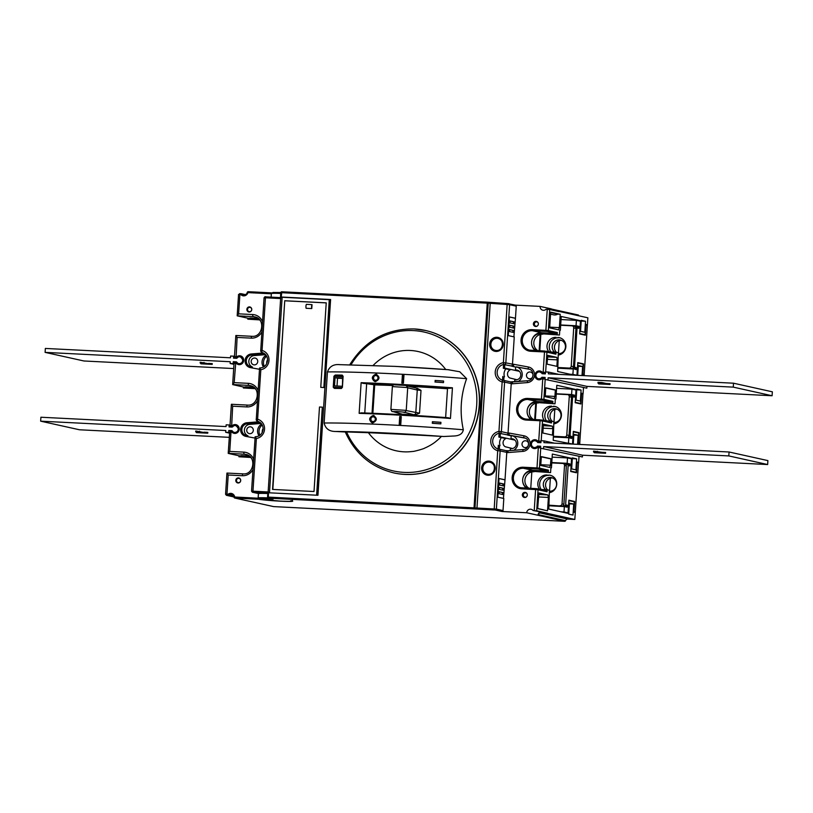 <?xml version="1.0" encoding="UTF-8"?>
<svg xmlns="http://www.w3.org/2000/svg" width="813" height="813" viewBox="0 0 813 813"><rect width="100%" height="100%" fill="white"/><g stroke="black" fill="none" stroke-linecap="round" stroke-linejoin="round"><path stroke-width="1.22" d="M267.802 493.389A16.169 0.752 -176.3 0 0 259.53 493.43M425.372 330.464A72.957 69.766 102.5 0 1 425.473 330.485A72.957 69.766 102.5 0 1 478.837 411.053A72.957 69.766 102.5 0 1 404.976 474.426A72.957 69.766 102.5 0 1 393.888 472.922A72.957 69.766 102.5 0 1 393.777 472.902M267.863 497.871A17.154 0.803 3.7 0 0 258.148 497.963L258.432 493.643A17.154 0.803 3.7 0 1 267.792 493.532M395.494 366.409A107.458 5.02 3.7 0 1 447.963 369.681L459.752 371.765L466.621 378.665C460.676 395.301 459.569 412.333 463.319 429.762C462.699 433.42 459.914 435.483 454.965 435.951L443.634 436.51A107.458 5.02 -176.3 0 0 335.464 431.479C329.235 431.469 325.454 428.644 324.133 423.014L327.436 371.917C329.448 366.47 333.574 364.041 339.783 364.651M435.839 441.54C432.729 444.03 429.01 446.225 424.671 448.115C423.929 448.806 413.532 451.733 412.313 451.479A50.823 48.607 102.5 0 1 368.401 432.699L345.24 431.896C355.007 453.624 371.155 467.282 393.675 472.881L393.888 472.922M372.496 422.892A3.75 3.587 102.5 0 1 374.092 415.606M373.208 415.443C377.466 418.116 377.303 420.606 372.73 422.912C368.513 420.24 368.675 417.75 373.208 415.443L373.797 415.524M372.557 421.51L373.126 421.632A2.368 2.266 -77.5 0 0 375.88 419.63A2.368 2.266 -77.5 0 0 374.143 417.018L373.584 416.886A2.368 2.266 -77.5 0 0 371.043 418.187L370.931 420.006A2.368 2.266 -77.5 0 0 375.311 419.508A2.368 2.266 -77.5 0 0 373.584 416.886M376.765 374.336A3.75 3.587 -77.5 0 0 375.169 381.622M375.393 381.643C371.175 378.97 371.338 376.48 375.88 374.173C380.138 376.846 379.976 379.336 375.393 381.643L374.895 381.582M373.716 376.907A2.368 2.266 102.5 0 1 376.256 375.616L376.815 375.738A2.368 2.266 102.5 0 1 376.155 380.413A2.368 2.266 102.5 0 1 375.789 380.362L375.23 380.24A2.368 2.266 102.5 0 1 373.594 378.736L373.716 376.907L373.594 378.736M376.256 375.616A2.368 2.266 102.5 0 1 375.586 380.281A2.368 2.266 102.5 0 1 375.23 380.24M267.609 497.109L268.27 497.099L268.483 498.145A0.986 0.945 102.5 0 1 267.609 497.109L267.843 492.769L268.544 492.769L268.27 497.099L476.967 508.023L476.245 509.019L268.483 498.145L272.701 499.08M448.309 417.75L390.291 414.102A114.755 5.366 3.7 0 1 448.309 417.75L450.453 418.471A115.344 5.396 -176.3 0 0 390.098 414.65A115.344 5.396 -176.3 0 0 359.143 413.339L361.267 412.852A114.755 5.366 3.7 0 1 390.281 414.102L361.267 412.852M394.183 384.722A114.755 5.366 -176.3 0 0 392.212 384.62A114.755 5.366 -176.3 0 0 363.177 383.37L361.124 382.679A115.344 5.396 3.7 0 1 392.079 383.99A115.344 5.396 3.7 0 1 452.435 387.811L450.209 388.268A114.755 5.366 -176.3 0 0 405.209 385.311M495.402 350.393L496.316 350.515A6.108 5.843 -77.5 0 0 498.044 338.452A6.108 5.843 -77.5 0 0 490.93 343.635A6.108 5.843 -77.5 0 0 496.306 350.515M489.111 462.15A6.108 5.843 -77.5 0 0 487.394 474.213A6.108 5.843 -77.5 0 0 494.507 469.03A6.108 5.843 -77.5 0 0 489.111 462.15M513.938 327.151L513.714 326.115L509.873 325.261L509.761 327.222L513.603 328.076L513.938 327.151M513.155 327.974L513.155 326.084L509.761 325.332M514.212 322.832L513.999 321.785L510.158 320.932L510.046 322.903L513.887 323.757L514.212 322.832M513.43 323.655L513.43 321.755L510.046 321.003M513.653 331.48L513.44 330.434L509.599 329.58L509.487 331.552L513.328 332.405L513.653 331.48M512.871 332.304L512.871 330.403L509.487 329.651M503.511 483.938L503.389 485.9L499.558 485.046L499.67 483.085L503.511 483.938L502.942 483.908L502.942 485.798M502.952 492.587L502.83 494.548L498.999 493.694L499.111 491.733L502.952 492.587L502.383 492.556L502.383 494.446M503.237 488.257L503.115 490.229L499.284 489.375L499.395 487.404L503.237 488.257L502.668 488.227L502.668 490.127M254.266 364.895A3.455 3.303 -77.5 0 0 255.231 358.086A3.455 3.303 -77.5 0 0 251.217 361.013A3.455 3.303 -77.5 0 0 254.266 364.895M249.815 433.685A3.455 3.303 102.5 0 1 246.766 429.803A3.455 3.303 102.5 0 1 250.79 426.876A3.455 3.303 102.5 0 1 249.815 433.685M264.408 366.46A7.886 7.541 102.5 0 1 266.684 356.196M263.514 367.049A7.886 7.541 102.5 0 1 266.125 355.291M262.233 424.986A7.886 7.541 -77.5 0 0 259.957 435.25M259.062 435.839A7.886 7.541 102.5 0 1 261.674 424.081M235.12 362.466L236.908 362.507L233.27 361.683L236.471 361.846A3.455 3.303 -77.5 0 0 242.691 360.657A3.455 3.303 -77.5 0 0 240.17 356.846L240.445 356.907C243.971 360.322 243.646 362.588 239.469 363.716A3.455 3.303 -77.5 0 0 240.302 356.887M237.457 357.801L236.857 356.734A4.441 4.238 102.5 0 1 243.666 360.433A4.441 4.238 102.5 0 1 236.42 363.421L234.114 363.401M234.368 432.404A3.455 3.303 -77.5 0 0 238.524 429.508A3.455 3.303 -77.5 0 0 235.861 425.677M230.089 425.504L232.406 425.524L233.006 426.591M234.063 497.2A3.455 3.303 -77.5 0 0 228.809 495.147L227.965 494.314A4.441 4.238 102.5 0 1 234.723 497.017L258.168 498.206M256.369 438.512L255.14 436.774C259.682 436.561 262.345 434.051 263.127 429.264C263.107 425.179 261.288 422.516 257.67 421.286L257.67 421.286A1.972 0.579 -75.1 0 1 257.609 419.254A9.858 9.431 102.5 0 1 256.369 438.512L252.965 491.184L268.138 491.956M256.288 419.284L259.581 367.984C264.123 367.771 266.786 365.261 267.579 360.474C267.558 356.389 265.739 353.726 262.121 352.496L262.121 352.496A1.972 0.579 -75.1 0 1 262.06 350.464A9.858 9.431 102.5 0 1 260.821 369.722L257.609 419.254L256.207 419.254A1.972 1.972 0 0 0 257.67 421.286M249.469 311.674A2.165 2.073 102.5 0 1 247.548 309.235A2.165 2.073 102.5 0 1 250.079 307.395A2.165 2.073 102.5 0 1 249.469 311.674M248.91 311.979A2.561 2.449 102.5 0 1 250.018 306.979M249.154 311.999A2.561 2.449 102.5 0 1 246.898 309.123A2.561 2.449 102.5 0 1 249.876 306.948A2.561 2.449 102.5 0 1 249.154 311.999M238.412 482.668A2.165 2.073 -77.5 0 0 239.012 478.39A2.165 2.073 -77.5 0 0 236.492 480.229A2.165 2.073 -77.5 0 0 238.412 482.668M238.961 477.973A2.561 2.449 -77.5 0 0 237.853 482.973M238.097 482.993A2.561 2.449 -77.5 0 0 238.819 477.942A2.561 2.449 -77.5 0 0 235.831 480.117A2.561 2.449 -77.5 0 0 238.097 482.993M536.438 350.616A8.872 8.486 102.5 0 1 531.57 342.1A9.858 9.431 102.5 0 1 541.631 332.751L556.336 333.493L547.332 331.501A0.986 0.945 -77.5 0 0 548.338 330.566L557.342 332.558A0.986 0.945 102.5 0 1 556.336 333.493M531.987 419.406A8.872 8.486 102.5 0 1 527.119 410.89A9.858 9.431 102.5 0 1 537.18 401.541L551.885 402.283L542.881 400.291A0.986 0.945 -77.5 0 0 543.887 399.356L552.891 401.348A0.986 0.945 102.5 0 1 551.885 402.283M527.546 488.196A8.872 8.486 102.5 0 1 522.668 479.68A9.858 9.431 102.5 0 1 532.739 470.331L547.444 471.073L538.44 469.081A0.986 0.945 -77.5 0 0 539.446 468.146L548.45 470.138A0.986 0.945 102.5 0 1 547.444 471.073M515.361 305.139A0.986 0.945 102.5 0 1 516.245 306.166L509.599 304.702L505.838 362.872L512.495 364.153A9.858 9.431 102.5 0 1 513.664 364.285A1.972 0.579 100.4 0 0 513.867 366.348A7.886 7.541 -77.5 0 0 511.987 366.257L515.645 367.07L515.452 370.047A4.929 4.715 102.5 0 1 520.747 375.545A4.929 4.715 102.5 0 1 514.822 379.681L514.69 381.795M515.452 370.047L518.704 370.779M510.747 448.552L510.381 448.471A4.929 4.715 -77.5 0 0 516.306 444.335A4.929 4.715 -77.5 0 0 511.001 438.837L514.253 439.569M532.728 376.805A3.455 3.303 102.5 0 1 526.489 374.925A3.455 3.303 102.5 0 1 533.064 375.311M528.613 444.101A3.455 3.303 -77.5 0 0 522.037 443.715A3.455 3.303 -77.5 0 0 528.287 445.595M540.066 512.068A3.75 3.587 -77.5 0 0 537.972 515.259L526.712 512.759A3.75 3.587 102.5 0 1 533.074 510.513L534.232 510.574L535.594 489.548L521.834 488.847A10.843 10.366 102.5 0 1 512.16 477.516A10.843 10.366 102.5 0 1 523.226 467.231L536.997 467.922L538.297 447.678L537.312 447.628L537.281 446.693L539.873 446.865A0.986 0.945 -77.5 0 1 540.025 446.886L537.261 446.693L534.791 447.648A3.455 3.303 -77.5 0 0 537.19 446.774M537.312 447.628L537.281 446.693L537.312 447.628A4.441 4.238 102.5 0 1 530.503 443.939A4.441 4.238 102.5 0 1 537.739 440.951L538.734 441.002L540.045 420.758L526.275 420.057A10.843 10.366 102.5 0 1 516.611 408.726A10.843 10.366 102.5 0 1 527.678 398.441L541.438 399.132L542.749 378.888L541.763 378.838A4.441 4.238 102.5 0 1 534.954 375.149A4.441 4.238 102.5 0 1 542.19 372.161L543.186 372.212L544.497 351.968L530.726 351.267A10.843 10.366 102.5 0 1 521.062 339.936A10.843 10.366 102.5 0 1 532.129 329.651L545.889 330.342L547.251 309.316L546.092 309.255A3.75 3.587 102.5 0 1 540.066 306.389L515.442 305.139M538.613 494.202L539.161 494.324A1.972 1.89 102.5 0 1 538.562 495.046M543.064 425.412L543.602 425.534A1.972 1.89 102.5 0 1 543.003 426.256M547.505 356.622L548.053 356.744A1.972 1.89 102.5 0 1 547.454 357.466M534.141 447.546A3.455 3.303 -77.5 0 0 534.781 447.648L533.999 447.516A3.455 3.303 -77.5 0 0 537.464 446.063L540.665 446.225L540.543 448.187L582.393 456.957L540.543 448.187M538.592 378.756A3.455 3.303 -77.5 0 0 539.232 378.858L541.671 377.913M539.253 378.858A3.455 3.303 -77.5 0 0 541.631 377.984M541.763 378.838L541.722 377.903L541.763 378.838L541.722 377.903L544.324 378.075A0.986 0.945 -77.5 0 1 544.466 378.096L543.084 377.964L542.749 378.888L545.005 379.082M537.241 326.043A2.165 2.073 102.5 0 1 534.405 323.767A2.165 2.073 102.5 0 1 538.013 322.578M535.635 326.47A2.561 2.449 102.5 0 1 536.732 321.501M536.062 321.369A2.561 2.449 102.5 0 1 538.328 324.255A2.561 2.449 102.5 0 1 535.35 326.43A2.561 2.449 102.5 0 1 536.062 321.369M526.956 493.562A2.165 2.073 -77.5 0 0 523.348 494.761A2.165 2.073 -77.5 0 0 526.184 497.028M525.676 492.495A2.561 2.449 -77.5 0 0 524.578 497.465M525.005 492.363A2.561 2.449 -77.5 0 0 524.294 497.424A2.561 2.449 -77.5 0 0 527.271 495.249A2.561 2.449 -77.5 0 0 525.005 492.363M266.776 363.533A4.532 4.339 102.5 0 1 267.589 359.854M262.325 432.333A4.543 4.339 102.5 0 1 263.148 428.634M232.437 431.276L228.819 430.473L232.03 430.636A3.455 3.303 -77.5 0 0 238.239 429.447A3.455 3.303 -77.5 0 0 232.254 427.089L229.053 426.937L229.185 424.965L230.028 425.158M541.966 373.106A3.455 3.303 -77.5 0 0 540.086 372.029M733.265 387.13L548.114 377.781L586.956 386.388L772.096 395.748L733.265 387.13L733.519 383.208L548.369 373.848L548.49 372.08L545.472 371.927L545.34 373.899L542.139 373.736A3.455 3.303 -77.5 0 0 535.93 374.915A3.455 3.303 -77.5 0 0 541.915 377.273L545.116 377.435L544.984 379.397L586.834 388.167L544.984 379.397M545.208 373.889L542.027 373.187L542.19 372.161L542.027 373.187L543.399 373.248L543.186 372.212L545.442 372.395M537.525 441.896A3.455 3.303 -77.5 0 0 535.635 440.819M728.814 455.92L543.673 446.571L582.504 455.189L767.645 464.538L728.814 455.92L729.068 451.998L543.927 442.638L544.039 440.87L541.021 440.717L540.899 442.689L537.688 442.526A3.455 3.303 -77.5 0 0 531.478 443.705A3.455 3.303 -77.5 0 0 533.999 447.516M540.757 442.679L537.586 441.977L537.739 440.951L537.586 441.977L538.948 442.038L538.734 441.002L540.991 441.185M238.819 363.614A3.455 3.303 -77.5 0 0 239.449 363.716M240.17 356.846A3.455 3.303 -77.5 0 0 236.705 358.299L233.504 358.147L233.626 356.175L234.479 356.368M556.468 352.303A6.9 6.595 102.5 0 1 561.407 340.373M554.588 352.141A6.9 6.595 102.5 0 1 560.299 340.017A6.9 6.595 102.5 0 1 558.267 353.635M547.576 489.883A6.9 6.595 102.5 0 1 552.515 477.953M545.696 489.721A6.9 6.595 102.5 0 1 551.407 477.597A6.9 6.595 102.5 0 1 549.364 491.215M552.027 421.093A6.9 6.595 102.5 0 1 556.956 409.163M550.137 420.931A6.9 6.595 102.5 0 1 555.858 408.807A6.9 6.595 102.5 0 1 553.816 422.425M571.539 395.707L571.59 395.016L569.872 395.108M568.826 437.78L568.074 437.099M581.529 393.756L582.941 394.061L579.76 443.197L578.409 442.892L579.069 432.679L573.328 431.398L572.504 444.081L568.46 443.176L568.805 437.77L571.62 438.4L571.752 436.439A0.986 0.945 102.5 0 1 570.746 437.374L569.049 436.998A0.986 0.945 -77.5 0 0 570.055 436.063L572.606 396.754A0.986 0.945 -77.5 0 0 571.722 395.718L570.99 395.687M573.409 396.094A0.986 0.945 102.5 0 1 574.293 397.13L574.415 395.159L571.6 394.539L571.956 389.132L556.59 388.35M581.59 393.756L580.929 403.98L575.187 402.709L576 390.027L571.956 389.132M568.856 437.272L570.746 437.374M568.277 436.957L569.049 436.998M572.504 444.081L553.226 440.3L553.877 421.51L544.934 420.667M568.46 443.176L565.543 443.034M541.214 489.497A8.872 8.486 -77.5 0 1 548.724 475.392L546.885 474.985A8.872 8.486 -77.5 0 0 539.476 489.233M575.99 326.917L576.041 326.226L574.324 326.318M572.728 368.167L573.5 368.208A0.986 0.945 -77.5 0 0 574.506 367.273L576.193 367.649L576.071 369.61L572.525 368.309M576.193 367.649A0.986 0.945 102.5 0 1 575.187 368.584L573.5 368.208M577.86 327.304A0.986 0.945 102.5 0 1 578.734 328.34L578.866 326.369L576.051 325.749L576.397 320.342L561.041 319.56M574.506 367.273L577.047 327.964A0.986 0.945 -77.5 0 0 576.173 326.928L575.441 326.897M585.98 324.966L587.382 325.271L584.212 374.407L582.86 374.102L583.521 363.889L577.779 362.608L576.956 375.291L572.901 374.387L573.256 368.98L557.891 368.208M586.031 324.966L585.37 335.19L579.628 333.919L580.452 321.237L576.397 320.342M573.307 368.482L575.187 368.584M576.956 375.291L574.049 375.139M572.901 374.387L569.994 374.244M233.27 361.683L233.148 363.645L234.002 363.838M233.697 368.553L83.932 360.982L45.101 352.375L45.355 348.442L230.496 357.791L230.607 356.023L233.626 356.175M45.101 352.375L230.242 361.724L230.13 363.492L233.148 363.645M230.13 363.492L233.961 364.346M208.484 363.421L212.254 363.614L212.203 364.397L200.882 363.828L204.663 364.021L200.15 363.015L200.201 362.232L212.203 364.397M203.982 362.425L203.931 363.208L208.433 364.204M203.931 363.208L200.15 363.015M200.933 363.187L200.882 363.828M543.673 446.571L543.551 448.339M544.039 440.87L554.405 443.166M767.645 464.538L767.899 460.605L729.068 451.998M540.635 446.764L537.464 446.063M601.844 452.302L605.614 452.495L605.563 453.278L594.252 452.709L598.022 452.902L593.52 451.906L593.571 451.113L601.844 452.302L601.793 453.095L597.291 452.089L597.342 451.306M582.504 455.189L582.393 456.957M593.52 451.906L597.291 452.089M605.563 453.278L601.793 453.095M594.293 452.079L594.252 452.709M548.114 377.781L548.003 379.549M548.49 372.08L558.846 374.376M772.096 395.748L772.35 391.815L733.519 383.208M545.076 377.974L541.915 377.273M606.295 383.512L610.065 383.706L610.014 384.488L598.703 383.919L602.474 384.112L597.972 383.116L598.022 382.323L601.793 382.517L606.295 383.512L606.244 384.305L601.742 383.299L601.793 382.517M586.956 386.388L586.834 388.167M597.972 383.116L601.742 383.299M610.014 384.488L606.244 384.305M598.744 383.279L598.703 383.919M228.819 430.473L228.697 432.435L229.551 432.628M229.246 437.343L79.481 429.772L40.65 421.164L40.904 417.232L226.044 426.581L226.166 424.813L229.185 424.965M40.65 421.164L225.79 430.514L225.679 432.282L228.697 432.435M225.679 432.282L229.52 433.136M204.033 432.211L207.803 432.404L207.752 433.187L196.441 432.618L200.211 432.811L195.709 431.805L195.76 431.022L207.752 433.187M199.531 431.215L199.48 431.998L203.982 432.994M199.48 431.998L195.709 431.805M196.482 431.977L196.441 432.618M519.385 371.328L504.558 368.045L503.318 368.279L510.239 369.813A4.532 4.339 -77.5 0 0 509.71 377.954L516.916 379.742M514.934 440.118L500.107 436.835L498.867 437.069L505.788 438.603A4.532 4.339 -77.5 0 0 505.259 446.744L512.475 448.532M500.036 445.585A8.15 7.795 102.5 0 1 501.438 437.638M504.477 376.795A8.15 7.795 102.5 0 1 505.889 368.848M502.79 376.419L502.536 380.23A8.15 7.795 102.5 0 1 503.562 364.468L511.428 366.002A1.972 1.89 102.5 0 0 512.485 364.346M498.339 445.209L498.095 449.02A8.15 7.795 102.5 0 1 499.111 433.258L506.977 434.792A1.972 1.89 102.5 0 0 508.034 433.136L511.235 383.604L504.599 382.13A1.972 1.89 -77.5 0 0 503.765 380.382L502.536 380.23M312.019 304.631A2.469 0.711 92.9 0 0 311.765 308.564L312.019 304.631L306.359 304.347A2.469 0.711 -87.1 0 0 306.105 308.279L311.765 308.564M272.833 489.436L284.743 300.749L326.226 302.843L320.759 387.354L323.869 387.557L329.55 299.702L282.131 297.263L269.499 492.627L268.829 492.79M323.869 387.557L329.265 299.641M489.589 302.649L490.188 303.625L476.967 508.023L496.387 509.101L503.023 510.574L503.806 498.491L498.013 497.2L497.79 496.154L498.867 479.446L499.212 478.532L505.015 479.812L506.784 452.394L500.147 450.92A1.972 1.89 -77.5 0 0 499.314 449.172L498.095 449.02M505.015 479.812L503.43 498.41M503.023 510.574A0.986 0.945 102.5 0 1 502.017 511.509L526.712 512.759M512.495 364.153L514.253 336.928L508.46 335.647L508.237 334.6L509.324 317.893L509.649 316.968L515.462 318.259L516.245 306.166M515.462 318.259L513.877 336.846M531.824 471.947L530.757 488.359M242 455.808L241.065 455.605L242.01 455.646L241.949 456.632L243.636 457.008L238.92 456.764L238.981 455.788L241.989 455.941M250.892 318.229L249.957 318.025L250.902 318.066L250.841 319.052L252.528 319.428L247.813 319.184L247.884 318.208L250.882 318.361M557.291 359.864L556.875 366.348L547.301 364.224L547.088 363.177L547.85 355.383L556.763 357.354L557.291 359.864L547.332 359.356M549.436 327.131L559.374 327.629L558.551 329.834L549.659 327.863L550.675 312.141L560.238 314.265L559.374 327.629M560.238 314.265L557.708 314.133A5.915 5.661 -77.5 0 1 553.623 314.844L550.259 314.092M242.01 455.646L249.256 456.012M241.949 456.632L250.414 457.058M254.865 388.268L246.39 387.842L246.461 386.856L253.697 387.222M250.902 318.066L258.148 318.432M250.841 319.052L259.317 319.479M246.39 387.842L243.372 387.974L243.433 386.998L246.441 387.151M539.141 350.759L540.188 334.499M534.69 419.549L535.737 403.289M526.428 488.146A9.858 9.431 102.5 0 1 522.668 479.68A8.872 8.486 102.5 0 1 531.722 471.266L550.574 472.607L531.722 471.266M548.45 470.138L548.318 472.109M546.173 490.727A0.986 0.945 102.5 0 1 547.047 491.763L538.043 489.761L536.682 510.798L547.373 513.166L540.391 513.013L567.85 519.101A2.368 2.266 -77.5 0 0 565.584 520.655A0.986 0.945 102.5 0 1 564.639 521.306L537.972 515.259M540.493 489.456L547.179 489.792L547.047 491.763M530.879 419.356A9.858 9.431 102.5 0 1 527.119 410.89A8.872 8.486 102.5 0 1 536.174 402.476L555.015 403.817L536.174 402.476M552.891 401.348L552.769 403.319M555.066 353.147A0.986 0.945 102.5 0 1 555.94 354.183L546.936 352.181L545.665 371.937M549.385 351.877L556.072 352.212L555.94 354.183M535.33 350.566A9.858 9.431 102.5 0 1 531.57 342.1A8.872 8.486 102.5 0 1 540.625 333.686L559.466 335.027L540.625 333.686M557.342 332.558L557.22 334.529M559.242 311.653L549.7 309.529L548.338 330.566L545.889 330.342L546.112 331.389L532.342 330.698L541.631 332.751M551.478 309.926A2.368 2.266 102.5 0 1 551.377 309.58A0.986 0.945 -77.5 0 0 551.316 309.418A3.75 3.587 102.5 0 1 551.316 308.879L540.066 306.389M547.373 513.166L533.074 510.513M538.043 514.72A0.986 0.945 -77.5 0 0 538.115 514.568A2.368 2.266 102.5 0 1 540.391 513.013M584.242 375.667L584.293 374.925L582.769 374.58L583.155 364.204L578.094 363.076L577.687 364M579.72 332.547L579.659 333.584M579.791 444.457L579.842 443.715L578.317 443.37L578.704 432.994L573.643 431.866L573.236 432.79M575.269 401.337L575.208 402.374M567.85 519.101L574.832 519.456L575.279 512.475L573.876 512.16L574.263 501.784L569.191 500.656L568.795 501.58M570.828 470.127L570.756 471.164M571.102 471.174L576.173 472.302L577.108 462.048L578.632 462.384L577.098 462.302M575.543 402.384L580.624 403.512L581.559 393.258L583.084 393.594L581.549 393.512M579.994 333.594L585.075 334.722L586.01 324.468L587.413 324.773L587.87 317.802L560.401 311.704M583.449 387.923L583.084 393.594M578.998 456.713L578.632 462.384M577.982 314.936A0.986 0.945 102.5 0 1 578.836 315.678A2.368 2.266 -77.5 0 0 578.866 315.81M231.553 494.487L234.073 497.261A0.986 0.945 -77.5 0 0 234.937 498.064L273.625 506.601A0.986 0.945 102.5 0 1 273.331 506.54M238.92 456.764L250.78 457.465M568.846 501.58L568.084 513.369L548.785 509.09L549.425 490.3L547.179 489.792M550.879 467.79L551.448 467.821L550.889 467.688L550.574 472.607M528.999 488.267A8.872 8.486 102.5 0 1 533.978 471.764M243.372 387.974L255.221 388.675M555.33 399L555.899 399.031L555.34 398.898L555.015 403.817M533.45 419.478A8.872 8.486 102.5 0 1 538.43 402.974M247.813 319.184L259.672 319.885M574.08 375.149L557.677 371.511L558.328 352.72L556.072 352.212M559.781 330.21L560.35 330.241L559.781 330.108L559.466 335.027M537.901 350.688A8.872 8.486 102.5 0 1 542.871 334.184M539.06 494.487L547.871 494.934L548.389 497.444L538.44 496.936M550.482 465.209L549.649 467.414L540.757 465.443L541.326 456.601L550.899 458.725L550.482 465.209L540.533 464.711M543.511 425.697L552.322 426.144L552.84 428.654L542.881 428.146M544.984 395.921L554.923 396.419L554.1 398.624L545.208 396.653L545.747 387.811M547.962 356.907L556.763 357.354M573.714 504.05L573.002 515.056L568.724 514.111L569.435 503.105L573.714 504.05L569.385 503.836M573.246 444.122L573.887 434.315L578.155 435.26L573.836 435.046M578.155 435.26L577.576 444.345M576.63 458.847L575.919 469.853L571.641 468.908L572.362 457.902L576.63 458.847L572.311 458.634M581.082 390.057L580.37 401.063L576.092 400.118L576.803 389.112L581.082 390.057L576.763 389.844M577.697 375.332L578.328 365.525L582.606 366.47L578.287 366.257M582.606 366.47L582.017 375.555M585.533 321.267L584.821 332.273L580.543 331.328L581.254 320.322L585.533 321.267L581.204 321.054M574.832 519.456L547.362 513.359M547.871 494.934L538.948 492.963L537.739 507.637L537.962 508.684L547.525 510.808L548.389 497.444M570.878 470.138L571.641 458.339L568.734 458.197M551.448 467.821L552.342 454.061L571.641 458.339M550.614 421.937A0.986 0.945 102.5 0 1 551.499 422.973L542.495 420.971L541.214 440.727M551.62 421.002L551.499 422.973M552.322 426.144L543.43 424.173M572.565 444.091L573.297 432.79M575.33 401.348L576.092 389.549L573.185 389.407M555.899 399.031L556.793 385.271L576.092 389.549M585.99 324.702L587.413 324.773M577.017 375.301L577.748 364M579.781 332.558L580.543 320.759L577.626 320.617M560.35 330.241L561.234 316.481L580.543 320.759M273.625 506.601L564.639 521.306M554.923 396.419L555.35 389.935L545.777 387.811M552.84 428.654L552.423 435.138L542.85 433.014L543.409 424.173M247.884 318.208L237.183 315.83L238.636 313.838L252.772 314.55A1.972 0.569 92.9 0 0 253.209 316.643L237.183 315.83L238.555 294.611M243.433 386.998L232.742 384.62L234.185 382.628L248.331 383.34A11.829 11.311 102.5 0 1 258.067 390.484M238.981 455.788L228.29 453.41L229.744 451.418L243.88 452.13A1.972 0.569 92.9 0 0 244.317 454.223L228.209 453.298L229.662 432.191M555.35 389.935L554.242 389.874A1.972 1.89 102.5 0 1 553.938 389.834L545.594 387.984M549.791 458.664A1.972 1.89 102.5 0 1 549.497 458.623L541.143 456.774L550.899 458.725M510.666 382.069L510.971 381.856A7.886 7.541 -77.5 0 0 511.855 381.958M506.214 450.859L506.529 450.646A7.886 7.541 -77.5 0 0 507.414 450.748L508.359 450.737A1.972 0.549 -94.6 0 1 508.41 450.737L523.287 449.548M513.704 450.311A7.886 7.541 -77.5 0 0 511.672 435.636L525.056 438.095M518.155 381.521A7.886 7.541 -77.5 0 0 516.123 366.846L529.507 369.305M547.251 309.316L549.7 309.529M536.682 510.798L534.232 510.574M550.411 312.517L557.708 314.133M537.84 508.552L542.84 509.66A5.915 5.661 102.5 0 1 543.846 509.985M508.044 432.943A9.858 9.431 102.5 0 1 509.223 433.075L523.938 435.778A7.886 7.541 102.5 0 1 522.932 451.378A1.972 0.549 -94.6 0 1 523.338 449.538C529.598 449.467 530.462 438.766 524.334 437.882A5.915 5.661 -77.5 0 0 524.141 437.841L509.416 435.138A7.886 7.541 -77.5 0 0 507.536 435.046L511.194 435.859L511.001 438.837M512.627 435.88A7.886 7.541 -77.5 0 0 511.194 435.859M510.381 448.471L510.239 450.585M515.645 367.07A7.886 7.541 102.5 0 1 517.078 367.09M576.051 325.749L560.685 324.966M560.685 325.088L574.344 325.85M576.041 326.226L578.866 326.369M583.521 363.889L581.193 363.767M584.212 374.407L582.789 374.336M567.098 464.497L567.139 463.806L569.964 463.949L567.159 463.329L551.793 462.546M551.783 462.668L565.005 463.329L565.411 464.111A1.972 1.89 -77.5 0 0 564.903 463.908L563.063 463.501A1.972 1.89 -77.5 0 0 562.759 463.461L551.773 462.912M567.139 463.806L565.452 463.43M548.999 505.788L564.354 506.56L566.295 506.164L564.608 505.788A0.986 0.945 -77.5 0 0 565.614 504.853L568.155 465.544A0.986 0.945 -77.5 0 0 567.271 464.508L565.828 464.436A1.972 1.89 -77.5 0 1 566.356 465.93L563.876 504.253A1.972 1.89 -77.5 0 1 563.135 505.706L564.608 505.788M565.614 504.853L567.301 505.229L567.169 507.19L564.354 506.56L564.009 511.966L561.102 511.824M567.159 463.329L567.504 457.922L552.139 457.14M577.078 462.546L576.478 472.77L570.736 471.499L571.559 458.817L567.504 457.922M565.147 512.718L568.063 512.871L568.876 500.188L574.618 501.469L572.291 501.347M574.618 501.469L573.958 511.682L575.309 511.987L578.49 462.851L577.139 462.546M575.309 511.987L573.887 511.916M567.301 505.229A0.986 0.945 102.5 0 1 566.295 506.164M571.6 394.539L556.244 393.756M556.234 393.878L569.903 394.64M571.59 395.016L574.415 395.159M553.44 436.998L568.805 437.77M579.069 432.679L576.742 432.557M579.76 443.197L578.338 443.126M246.451 387.018L245.516 386.815L246.461 386.856M268.239 491.672L268.636 492.597M281.268 297.233L280.749 298.269L281.268 297.233L282.131 297.263M269.499 492.627L268.514 492.576M316.633 495.005L322.314 407.15L319.489 407.008L314.021 491.519L272.548 489.426L284.743 300.749M322.314 407.15L316.918 495.066M323.584 387.496L320.759 387.354M259.611 367.984L260.821 369.722M255.14 436.774L251.552 491.184L252.965 491.184L253.178 492.231L252.518 492.251L258.504 493.572L252.365 492.231A0.986 0.945 102.5 0 0 252.518 492.251M271.359 293.798L247.945 292.619A4.441 4.238 102.5 0 1 240.872 294.631L241.817 293.981A3.455 3.303 -77.5 0 0 247.315 292.426L247.274 292.406C246.827 294.113 245.536 294.926 243.402 294.855M258.493 498.227L258.737 499.273L234.937 498.064L234.723 497.017L234.032 497.231A0.986 0.986 0 0 0 234.794 498.044L245.77 500.483M232.406 425.524A4.441 4.238 102.5 0 1 239.215 429.223A4.441 4.238 102.5 0 1 231.979 432.211L232.701 431.307M237.152 362.517L236.42 363.421M252.955 469.599A11.829 11.311 102.5 0 1 242.355 475.717L228.209 475.005L226.929 473.115L225.567 494.263L226.969 494.263L227.183 495.31L226.522 495.32L233.981 496.977L226.38 495.3A0.986 0.945 -77.5 0 0 226.522 495.32M236.908 362.507L235.76 362.446C235.242 362.039 234.662 362.344 234.032 363.36L232.66 384.508L248.768 385.433A1.972 0.569 -87.1 0 1 248.331 383.34M247.498 405.087A1.972 0.569 92.9 0 0 247.467 405.087A1.972 0.569 92.9 0 0 246.806 406.927L232.66 406.215L231.38 404.325L230.008 425.473L230.821 426.51A0.986 0.945 -77.5 0 0 230.973 426.53L230.821 426.51M261.847 332.019A11.829 11.311 102.5 0 1 251.247 338.137L237.111 337.425L235.831 335.535L234.459 356.683L236.857 356.734M252.426 366.998A5.915 5.661 -77.5 0 1 254.164 355.576L265.617 354.651M261.166 423.441L249.713 424.366L247.182 423.807L246.847 422.76L258.991 421.784M247.975 435.788A5.915 5.661 102.5 0 1 249.713 424.366M285.028 300.81L326.226 302.893M273.097 499.162A16.169 0.752 -176.3 0 0 270.587 499.03A16.169 0.752 -176.3 0 0 259.743 499.273A16.169 0.752 -176.3 0 0 279.824 501.072A16.169 0.752 -176.3 0 0 290.668 500.838L291.989 500.899A17.551 0.823 3.7 0 1 292.721 501.184A17.551 0.823 3.7 0 1 278.198 501.052A17.551 0.823 3.7 0 1 258.737 499.273M571.234 366.206L573.48 366.704A1.972 1.89 102.5 0 1 571.468 368.574L569.222 368.076A1.972 1.89 -77.5 0 0 571.234 366.206L573.714 327.883A1.972 1.89 -77.5 0 0 571.956 325.82L560.665 325.251M572.25 325.861L574.506 326.359A1.972 1.89 102.5 0 1 575.96 328.381L573.714 327.883M557.911 367.893L571.468 368.574M569.222 368.076L557.942 367.506M560.421 337.954A8.872 8.486 -77.5 0 0 560.208 337.934L557.962 337.436A8.872 8.486 -77.5 0 1 558.165 355.078M558.328 337.842A8.872 8.486 -77.5 0 0 550.828 351.948M556.072 337.344A8.872 8.486 -77.5 0 0 548.785 351.744M573.48 366.704L575.96 328.381M549.019 505.483L561.864 506.123L549.039 505.168M560.025 505.716A1.972 1.89 -77.5 0 0 562.037 503.847L564.517 465.524A1.972 1.89 -77.5 0 0 563.063 463.501M549.273 492.688A8.872 8.486 -77.5 0 0 548.765 475.077M563.135 505.706L563.541 505.798A1.972 1.89 102.5 0 1 563.114 506.062L562.667 506.479M561.864 506.123A1.972 1.89 -77.5 0 0 562.698 505.971M565.411 464.111L565.818 464.203A1.972 1.89 102.5 0 1 566.163 464.457M566.783 434.996L569.039 435.494A1.972 1.89 102.5 0 1 567.027 437.364L564.771 436.866A1.972 1.89 -77.5 0 0 566.783 434.996L569.263 396.673A1.972 1.89 -77.5 0 0 567.504 394.61L556.224 394.041M567.809 394.651L570.055 395.148A1.972 1.89 102.5 0 1 571.519 397.171L569.263 396.673M553.46 436.683L567.027 437.364M564.771 436.866L553.49 436.296M555.97 406.744A8.872 8.486 -77.5 0 0 555.767 406.724L553.511 406.226A8.872 8.486 -77.5 0 1 553.724 423.868M553.877 406.632A8.872 8.486 -77.5 0 0 546.377 420.738M551.631 406.134A8.872 8.486 -77.5 0 0 544.334 420.534M569.039 435.494L571.519 397.171M506.784 452.394A1.972 1.89 102.5 0 0 505.95 450.646L499.314 449.172L499.538 445.656M499.111 433.258L498.867 437.069M511.235 383.604A1.972 1.89 102.5 0 0 510.401 381.856L503.765 380.382L503.989 376.866M503.562 364.468L503.318 368.279M342.812 378.462L337.527 378.187L337.019 386.023M499.284 487.475L502.668 488.227M498.999 491.804L502.383 492.556M499.558 483.156L502.942 483.908M447.496 388.766A85.568 4.004 3.7 0 0 438.38 388.116L427.973 387.415A85.568 4.004 3.7 0 0 409.173 386.317L407.608 386.073M498.999 478.766L497.851 496.946M499.111 478.572L504.639 479.802M509.446 317.212L508.298 335.393M509.558 317.009L515.086 318.239M334.417 388.401L341.816 387.933L342.232 387.323L341.379 388.482A115.344 5.396 -176.3 0 0 334.417 388.401L333.239 387.222L333.95 376.216L335.281 375.037L335.708 375.677L334.245 376.226L333.533 387.232L334.915 387.862A114.755 5.366 3.7 0 1 341.785 387.933M342.263 387.313L342.974 376.328L342.243 375.108L343.116 376.307L342.405 387.313L341.379 388.482M342.73 375.769L342.639 375.748A114.755 5.366 -176.3 0 0 335.708 375.677L342.923 376.043M487.312 302.151L281.826 291.776L281.207 297.019L280.505 297.019L281.461 297.233M489.619 302.649L507.485 303.554L487.485 302.172A0.986 0.945 102.5 0 1 488.217 303.188L281.481 292.69L280.78 292.69L280.546 297.009M268.544 492.769L317.944 495.269L330.606 299.509L281.207 297.019M435.067 380.443A115.344 5.396 -176.3 0 1 443.593 381.033L443.492 382.608A115.344 5.396 -176.3 0 0 434.965 382.008L435.494 380.535A113.962 5.325 3.7 0 1 443.593 381.104M435.494 380.535L435.392 382.039M375.88 374.173L376.49 374.254M403.929 375.454L403.045 375.413L402.547 383.167M402.384 375.26A115.344 5.396 3.7 0 1 403.939 375.352L403.431 383.208A115.344 5.396 -176.3 0 0 401.876 383.126L402.384 375.26L403.045 375.413M432.404 421.713L432.303 423.288A115.344 5.396 -176.3 0 1 440.819 423.888L440.92 422.313A115.344 5.396 -176.3 0 0 432.404 421.713L432.821 421.805A113.962 5.325 3.7 0 1 440.92 422.374M432.729 423.319L432.821 421.805M370.931 420.006L371.043 418.187M401.256 416.734L400.382 416.683L399.874 424.437M399.722 416.541A115.344 5.396 3.7 0 1 401.266 416.622L400.758 424.488A115.344 5.396 -176.3 0 0 399.213 424.396L399.722 416.541L400.382 416.683M342.832 378.035L335.047 377.639L334.519 385.901L342.303 386.287M447.577 388.299L450.209 388.268M449 369.752L395.392 366.389L339.001 364.631M363.177 383.37L366.663 383.685L364.763 412.974M281.481 297.233L330.596 299.56M372.039 413.258L373.878 384.722L366.663 383.685M392.75 385.535A85.568 4.004 3.7 0 0 374.702 384.905L373.878 384.722M374.702 384.905L372.872 413.289M368.401 432.699A344.997 16.128 3.7 0 1 441.459 436.388A50.823 48.607 102.5 0 1 435.819 441.52M335.464 431.479L345.271 431.977M335.047 377.639L337.527 378.187M441.459 436.388L443.634 436.51M406.215 410.575L419.538 413.177L415.301 414.904A84.786 3.963 -176.3 0 0 401.612 414.163L399.417 413.329M415.951 388.035L415.819 387.994A1.972 1.9 103.2 0 1 417.262 390.016L407.699 387.781M417.028 388.177L421.012 390.382L417.262 390.016L415.789 412.811A1.972 1.9 103.2 0 1 413.766 414.681L404 412.15L397.151 411.51L392.872 411.551L401.612 414.163M558.419 353.625L559.253 340.667M568.958 464.884A0.986 0.945 102.5 0 1 569.842 465.92L569.964 463.949M564.405 506.062L563.47 505.859M568.063 512.871L564.009 511.966M549.517 491.204L550.36 478.247M553.968 422.414L554.812 409.457M392.364 386.592C393.055 384.752 394.173 384.112 395.718 384.661L406.104 385.484L407.709 387.577L392.364 386.592L390.89 409.386L406.236 410.382C405.159 412.211 404.457 412.841 404.152 412.282A1.972 1.88 -94.6 0 1 403.868 412.282M394.6 384.823L405.728 385.423M401.876 414.041A1.972 1.931 -72.4 0 1 401.409 413.959L394.732 411.835A1.972 1.931 -72.4 0 0 395.098 411.886M414.173 328.94A72.957 69.766 102.5 0 1 425.27 330.434A72.957 69.766 102.5 0 1 478.633 411.002A72.957 69.766 102.5 0 1 404.772 474.375A72.957 69.766 102.5 0 1 393.675 472.881M280.729 293.452A17.154 0.803 -176.3 0 0 271.369 293.554L272.975 292.467L280.81 292.517M466.621 378.665A115.344 5.396 -176.3 0 0 392.74 373.767A115.344 5.396 -176.3 0 0 327.436 371.917M346.541 431.866A71.127 68.018 -77.5 0 0 404.102 472.383A71.127 68.018 -77.5 0 0 476.703 404.925A71.127 68.018 -77.5 0 0 413.278 330.586A71.127 68.018 -77.5 0 0 351.043 364.752M495.981 351.44A7.093 6.789 102.5 0 1 489.65 344.021A7.093 6.789 102.5 0 1 496.895 337.283A7.093 6.789 102.5 0 1 503.227 344.702A7.093 6.789 102.5 0 1 495.981 351.44M487.973 475.259A7.093 6.789 102.5 0 1 481.642 467.841A7.093 6.789 102.5 0 1 488.887 461.103A7.093 6.789 102.5 0 1 495.219 468.522A7.093 6.789 102.5 0 1 487.973 475.259M513.155 326.084L513.714 326.115M513.43 321.755L513.999 321.785M512.871 330.403L513.44 330.434M532.129 329.651L532.342 330.698A9.858 9.431 -77.5 0 0 529.578 350.149A9.858 9.431 -77.5 0 0 531.072 350.352L530.726 351.267M542.881 400.291L527.891 399.488L537.18 401.541M527.678 398.441L527.891 399.488A9.858 9.431 -77.5 0 0 525.127 418.939A9.858 9.431 -77.5 0 0 526.6 419.142L526.275 420.057M538.44 469.081L523.45 468.278L532.739 470.331M523.226 467.231L523.45 468.278A9.858 9.431 -77.5 0 0 520.676 487.729A9.858 9.431 -77.5 0 0 522.149 487.932M507.464 450.758A7.886 7.541 -77.5 0 0 508.318 450.748M522.932 451.378L507.952 452.577A9.858 9.431 102.5 0 1 506.773 452.597M507.952 452.577A1.972 0.549 -94.6 0 1 508.359 450.737L523.338 449.538A1.972 0.549 -94.6 0 1 523.379 449.538M511.916 381.968A7.886 7.541 -77.5 0 0 512.769 381.958M513.664 364.285L528.389 366.988A7.886 7.541 102.5 0 1 527.383 382.588L512.403 383.787A9.858 9.431 102.5 0 1 511.225 383.807M512.403 383.787A1.972 0.549 -94.6 0 1 512.81 381.947A1.972 0.549 -94.6 0 1 512.861 381.947L527.739 380.758M570.055 436.063L571.752 436.439M574.293 397.13L572.606 396.754M578.734 328.34L577.047 327.964M267.833 492.973L253.178 492.231M265.15 296.887L280.739 297.619L265.8 296.867L265.465 297.792L264.144 297.822M578.836 315.678L551.377 309.58M538.115 514.568L565.584 520.655M233.88 496.621L227.183 495.31M239.561 293.676L241.217 293.706A0.986 0.945 102.5 0 1 241.817 293.981L245.191 294.723M230.668 431.256L232.457 431.297L229.581 432.15L230.983 432.16L231.319 431.236M545.177 379.437L543.887 399.356L541.438 399.132L541.661 400.179M540.726 448.227L539.446 468.146L536.997 467.922L537.21 468.969M545.604 387.964L554.242 389.874M545.371 373.533L544.629 373.36A0.986 0.945 -77.5 0 0 545.401 373.015M544.629 373.36L543.399 373.248M545.045 378.502A0.986 0.945 -77.5 0 0 544.466 378.096L545.066 378.228M540.919 442.323L540.178 442.15A0.986 0.945 -77.5 0 0 540.95 441.805M540.178 442.15L538.948 442.038M540.564 447.872L538.297 447.678L538.633 446.754M540.594 447.292A0.986 0.945 -77.5 0 0 540.025 446.886L540.615 447.018M537.159 488.735A0.986 0.945 102.5 0 1 538.043 489.761L535.594 489.548L535.93 488.623L537.159 488.735M546.316 490.747L535.93 488.623L522.159 487.922L521.834 488.847M540.36 419.833L526.621 419.142L540.371 419.833L540.045 420.758L542.495 420.971A0.986 0.945 -77.5 0 0 541.61 419.945L550.767 421.957M531.072 350.352L544.822 351.043L544.497 351.968L546.936 352.181A0.986 0.945 -77.5 0 0 546.062 351.155L555.218 353.167M547.332 331.501L546.112 331.389M527.83 380.748A1.972 0.549 85.4 0 0 527.789 380.748C534.05 380.677 534.903 369.976 528.785 369.092A5.915 5.661 -77.5 0 0 528.592 369.051L516.123 366.846M528.978 369.132L528.592 369.051A1.972 0.579 -79.6 0 1 528.389 366.988M510.971 381.856L527.789 380.748A1.972 0.549 85.4 0 0 527.383 382.588M524.527 437.922L524.141 437.841A1.972 0.579 -79.6 0 1 523.938 435.778M511.672 435.636L509.416 435.138A1.972 0.579 -79.6 0 1 509.223 433.075M251.644 491.215L252.365 492.231M280.648 298.554L265.465 297.792L262.06 350.464L260.658 350.464A1.972 1.972 0 0 0 262.121 352.496M260.739 350.494L264.062 297.792C264.703 296.775 265.282 296.471 265.8 296.867M245.424 294.621L241.37 293.727A0.986 0.986 0 0 0 241.207 293.706L240.872 294.631L239.886 294.58L240.211 293.656L238.473 294.57L239.886 294.58L238.636 313.838M248.29 291.694L271.684 292.883L248.27 291.694L247.945 292.619L247.274 292.406A0.986 0.986 0 0 1 248.27 291.694L248.29 291.694A0.986 0.945 -77.5 0 0 247.315 292.416M228.209 475.005L226.969 494.263L227.965 494.314L228.179 495.361A0.986 0.945 102.5 0 0 228.809 495.147L233.727 496.235M225.648 494.294L226.38 495.3M260.434 422.74L247.182 423.807A5.915 5.661 -77.5 0 0 246.42 435.504L245.963 436.408A6.9 6.595 102.5 0 1 246.847 422.76M254.997 438.065L245.963 436.408M259.438 369.275L250.404 367.618A6.9 6.595 102.5 0 1 251.288 353.97L251.624 355.017A5.915 5.661 -77.5 0 0 250.861 366.714L250.678 366.673M264.886 353.95L251.624 355.017L254.164 355.576M251.288 353.97L263.442 352.994M250.404 367.618L250.871 366.714M231.979 432.211L230.983 432.16L229.744 451.418M232.66 406.215L231.634 426.52L230.973 426.53M232.681 426.571L231.634 426.52M235.424 357.74L235.272 357.72A0.986 0.945 102.5 0 0 235.424 357.74L236.085 357.73L237.111 337.425M234.54 356.714L235.272 357.72M237.122 357.781L236.085 357.73M235.76 362.446L234.185 382.628M242.355 475.717A1.972 0.569 -87.1 0 1 243.016 473.877A1.972 0.569 -87.1 0 1 243.046 473.877L226.99 473.064M227.02 473.064L242.985 473.877M253.107 464.528A9.858 9.431 -77.5 0 0 244.317 454.223L247.243 454.874M243.88 452.13A11.829 11.311 102.5 0 1 253.626 459.274M257.406 400.809A11.829 11.311 102.5 0 1 246.806 406.927M257.558 395.738A9.858 9.431 -77.5 0 0 248.768 385.433L251.695 386.084M247.467 405.087L231.441 404.274L247.437 405.087C258.534 406.327 261.237 387.344 250.262 385.636M251.247 338.137A1.972 0.569 -87.1 0 1 251.918 336.297A1.972 0.569 -87.1 0 1 251.939 336.297L235.892 335.484M235.912 335.484L251.888 336.297M261.999 326.948A9.858 9.431 -77.5 0 0 253.209 316.643L256.146 317.294M252.772 314.55A11.829 11.311 102.5 0 1 262.518 321.694M540.848 334.336L539.791 350.789M560.208 337.934L557.962 337.436M562.037 503.847L563.876 504.253M566.356 465.93L564.517 465.524M548.724 475.392L546.885 474.985M536.407 403.126L535.34 419.579M555.767 406.724L553.511 406.226M504.558 368.045L504.792 364.529A1.972 1.89 102.5 0 0 505.838 362.872L503.389 362.659L507.149 304.479L509.599 304.702A0.986 0.945 -77.5 0 0 508.725 303.666L507.485 303.554L507.149 304.479L488.217 303.188L474.995 507.586A0.986 0.945 102.5 0 1 473.989 508.521L487.322 302.151A0.986 0.945 102.5 0 1 487.485 302.172A0.986 0.986 0 0 0 487.322 302.151L281.816 291.776A0.986 0.945 -77.5 0 0 280.82 292.68M502.017 511.509L495.381 510.036L476.245 509.019M494.152 509.924L497.698 450.707A9.858 9.431 102.5 0 1 498.938 431.449L501.387 431.662A1.972 1.89 -77.5 0 1 500.341 433.319L500.107 436.835M335.281 375.037A115.344 5.396 3.7 0 1 342.243 375.108M333.95 376.216L342.923 376.663M342.69 375.758L342.405 387.313M333.239 387.222L342.141 387.659M498.44 449.081A1.972 0.579 -75.1 0 0 497.698 450.707L500.147 450.92L496.387 509.101A0.986 0.945 102.5 0 1 495.381 510.036M452.435 387.811L450.453 418.471M499.467 433.227A1.972 0.539 80.9 0 1 498.938 431.449L502.149 381.917A9.858 9.431 102.5 0 1 503.389 362.659A1.972 0.539 80.9 0 0 503.918 364.437M508.034 433.136L501.387 431.662L504.599 382.13L502.149 381.917A1.972 0.579 -75.1 0 1 502.891 380.291M324.133 423.014A115.344 5.396 3.7 0 1 463.319 429.762M359.143 413.339L361.124 382.679M373.177 365.403A50.823 48.607 102.5 0 1 445.748 369.519M419.538 413.177L421.012 390.382M415.301 414.904L413.766 414.681M404.671 412.201A1.972 1.9 103.2 0 1 403.827 412.364M569.842 465.92L568.155 465.544M407.709 387.577L406.236 410.382M390.89 409.386C391.571 411.195 392.11 411.896 392.496 411.49L394.732 411.835M349.56 365.067C364.813 340.657 386.338 328.615 414.132 328.93L425.473 330.485M271.136 297.141L271.369 293.554M258.148 497.963L259.601 499.253L279.835 501.082C293.005 501.651 291.511 501.062 291.715 501.093L292.385 500.178M487.394 474.213L488.308 474.335C495.178 475.107 496.855 463.339 490.036 462.272M235.719 425.636L236.004 425.697C239.53 429.112 239.195 431.378 235.018 432.506L234.225 432.374M538.45 378.726L539.243 378.858M541.986 373.157L539.944 371.988M537.545 441.947L535.493 440.778M239.469 363.716L238.676 363.584M573.561 396.114L571.874 395.738M578.013 327.324L576.315 326.948M551.316 309.011L578.134 314.956M246.085 500.513L273.473 506.58M541.712 377.903L543.084 377.964M535.93 488.623L520.676 487.729M526.611 419.132L525.127 418.939M529.578 350.149L544.822 351.043M507.434 450.748L506.519 450.646M241.207 293.706L240.211 293.656M245.811 454.426C256.786 456.134 254.083 475.117 243.016 473.877M254.713 316.846C265.688 318.554 262.985 337.537 251.918 336.297M280.688 297.843L268.138 492.038M498.044 338.452C504.863 339.519 503.186 351.287 496.316 350.515M272.894 499.131L268.331 498.125A0.986 0.986 0 0 1 267.568 497.099L267.843 492.769M281.816 291.776A0.986 0.986 0 0 0 280.78 292.69L280.505 297.019M515.513 305.16L507.485 303.554M445.636 417.547L447.526 388.268M415.819 387.994L407.018 385.941M569.11 464.904L567.423 464.528"/></g></svg>
